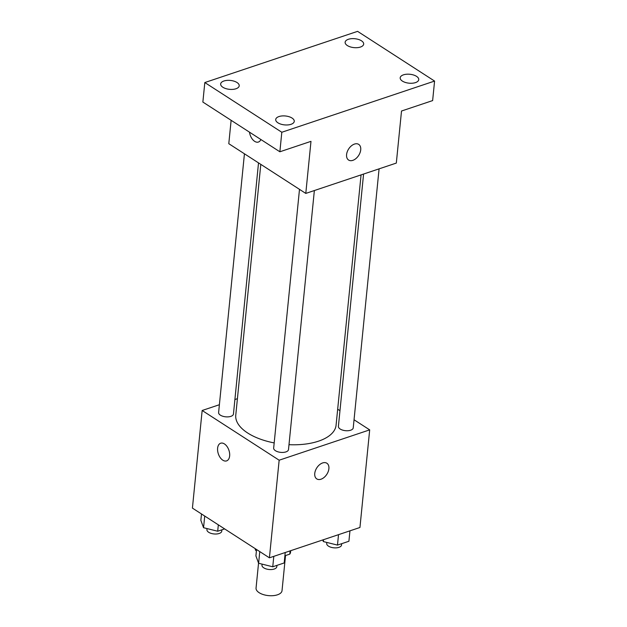 <?xml version="1.0" encoding="UTF-8"?>
<svg xmlns="http://www.w3.org/2000/svg" width="627" height="627" viewBox="0 0 627 627"><rect width="100%" height="100%" fill="white"/><g stroke="black" fill="none" stroke-linecap="round" stroke-linejoin="round"><path stroke-width="0.94" d="M258.551 563.085L256.051 588.079A13.049 6.27 5.7 0 0 259.139 592.687A13.049 6.27 5.7 0 0 273.231 595.65A13.049 6.27 5.7 0 0 282.025 590.665L285.528 555.553M290.136 550.874L289.815 554.111A17.713 8.512 5.7 0 0 290.56 552.089L290.701 550.686M289.815 554.111L284.901 555.757M256.419 550.765L255.448 550.138A17.713 8.512 5.7 0 1 255.291 548.703M255.573 548.876L255.448 550.138M354.043 419.769L369.687 429.871L359.945 527.487L269.414 557.818L192.418 508.105L202.16 410.489L219.395 404.721M369.687 429.871L279.156 460.21L269.414 557.818M314.754 473.44A9.319 5.964 -57.2 0 1 319.496 464.764A9.319 5.964 -57.2 0 1 326.879 463.243A9.319 5.964 -57.2 0 1 326.839 474.31A9.319 5.964 -57.2 0 1 316.768 478.903A9.319 5.964 -57.2 0 1 314.754 473.44M260.801 164.368L235.768 415.176A50.403 24.21 5.7 0 0 247.673 432.998A50.403 24.21 5.7 0 0 274.179 442.913M288.992 444.676A50.403 24.21 5.7 0 0 336.08 425.192L361.066 174.894M337.679 409.204L339.959 410.677M234.898 399.524L237.414 398.678M279.156 460.21L202.16 410.489M363.582 174.047L338.4 426.376A7.453 3.582 5.7 0 0 340.155 429.009A7.453 3.582 5.7 0 0 348.212 430.702A7.453 3.582 5.7 0 0 353.236 427.857L379.084 168.851M299.494 189.346L273.67 448.062A7.453 3.582 5.7 0 0 275.433 450.695A7.453 3.582 5.7 0 0 283.482 452.388A7.453 3.582 5.7 0 0 288.506 449.543L314.362 190.537M258.52 162.887L233.456 413.992A7.453 3.582 -174.3 0 1 225.681 416.822A7.453 3.582 -174.3 0 1 218.611 412.511L244.436 153.795M224.435 443.924A9.319 5.588 71.5 0 1 229.592 453.172A9.319 5.588 71.5 0 1 226.582 460.892A9.319 5.588 71.5 0 1 218.329 453.83A9.319 5.588 71.5 0 1 220.665 443.218A9.319 5.588 71.5 0 1 224.435 443.924M226.59 460.892A9.319 5.588 71.5 0 1 218.329 453.83A9.319 5.588 71.5 0 1 220.665 443.218M326.879 463.243A9.319 5.964 -57.2 0 1 326.832 474.302A9.319 5.964 -57.2 0 1 316.768 478.903M434.582 81.071L281.813 132.258L204.817 82.545L357.586 31.35L434.582 81.071L432.638 100.586L401.515 111.018L396.319 163.075L305.788 193.414L228.792 143.693L231.128 120.306M281.813 132.258L279.869 151.781L202.866 102.06L204.817 82.545M305.788 193.414L310.984 141.349L279.869 151.781M346.582 154.587A9.319 5.964 -57.2 0 1 351.324 145.911A9.319 5.964 -57.2 0 1 358.707 144.382A9.319 5.964 -57.2 0 1 358.668 155.449A9.319 5.964 -57.2 0 1 348.596 160.042A9.319 5.964 -57.2 0 1 346.582 154.587M260.879 139.515A9.319 5.588 71.5 0 1 258.41 142.039A9.319 5.588 71.5 0 1 249.499 132.172A9.319 5.588 71.5 0 0 258.418 142.039M358.707 144.382A9.319 5.964 -57.2 0 1 358.66 155.449A9.319 5.964 -57.2 0 1 348.596 160.042M360.423 47.056A9.319 4.475 -174.3 0 1 350.313 46.892A9.319 4.475 -174.3 0 1 345.132 42.252A9.319 4.475 -174.3 0 1 348.393 39.289A9.319 4.475 -174.3 0 1 358.503 39.454A9.319 4.475 -174.3 0 1 363.684 44.102A9.319 4.475 -174.3 0 1 360.423 47.056M235.948 88.768A9.319 4.475 -174.3 0 1 225.838 88.603A9.319 4.475 -174.3 0 1 220.657 83.963A9.319 4.475 -174.3 0 1 223.917 81.001A9.319 4.475 -174.3 0 1 234.028 81.165A9.319 4.475 -174.3 0 1 239.208 85.813A9.319 4.475 -174.3 0 1 235.948 88.768M291.006 124.318A9.319 4.475 -174.3 0 1 280.888 124.154A9.319 4.475 -174.3 0 1 275.715 119.506A9.319 4.475 -174.3 0 1 278.976 116.551A9.319 4.475 -174.3 0 1 289.086 116.716A9.319 4.475 -174.3 0 1 294.259 121.364A9.319 4.475 -174.3 0 1 291.006 124.318M415.482 82.607A9.319 4.475 -174.3 0 1 405.371 82.443A9.319 4.475 -174.3 0 1 400.191 77.795A9.319 4.475 -174.3 0 1 403.451 74.84A9.319 4.475 -174.3 0 1 413.561 75.005A9.319 4.475 -174.3 0 1 418.742 79.653A9.319 4.475 -174.3 0 1 415.482 82.607M224.638 528.906L217.694 531.234L203.556 527.707L200.852 520.355L201.494 513.96M218.337 524.838L217.694 531.234M204.723 516.045L203.556 527.707M207.028 528.577L206.926 529.643A7.453 3.582 5.7 0 0 208.681 532.284A7.453 3.582 5.7 0 0 216.738 533.969A7.453 3.582 5.7 0 0 221.762 531.124L221.887 529.823M285.222 552.52L284.188 562.952L272.753 566.777L258.614 563.258L255.91 555.906L256.545 549.511M273.795 556.353L272.753 566.777M259.774 551.595L258.614 563.258M262.086 564.12L261.976 565.193A7.453 3.582 5.7 0 0 263.74 567.827A7.453 3.582 5.7 0 0 271.789 569.52A7.453 3.582 5.7 0 0 276.813 566.675L276.946 565.374M349.952 530.834L348.91 541.258L337.483 545.09L323.344 541.571L322.748 539.949M338.517 534.666L337.483 545.09M323.532 539.69L323.344 541.571M326.816 542.433L326.706 543.507A7.453 3.582 5.7 0 0 328.47 546.141A7.453 3.582 5.7 0 0 336.519 547.833A7.453 3.582 5.7 0 0 341.543 544.988L341.676 543.687"/></g></svg>
